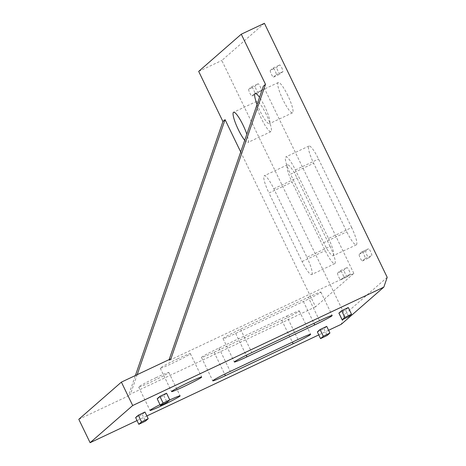 <?xml version="1.0" encoding="UTF-8"?>
<svg xmlns="http://www.w3.org/2000/svg" width="466" height="466" viewBox="0 0 466 466"><rect width="100%" height="100%" fill="white"/><g stroke="black" fill="none" stroke-linecap="round" stroke-linejoin="round"><path stroke-width="0.35" stroke-dasharray="2.33 1.75" d="M387.205 277.328L344.613 314.515L341.234 324.319M264.403 23.3L221.81 60.487L344.613 314.515M248.751 89.251A3.716 0.687 -115.2 0 0 249.782 92.979A3.716 0.687 -115.2 0 0 251.949 95.955A3.716 0.687 -115.2 0 0 251.978 95.938L254.675 93.584A3.716 0.687 -115.2 0 0 253.644 89.856A3.716 0.687 -115.2 0 0 251.477 86.88A3.716 0.687 -115.2 0 0 251.448 86.897L248.751 89.251L255.356 86.134L258.053 83.781A3.716 0.687 64.8 0 1 258.082 83.764A3.716 0.687 64.8 0 1 260.249 86.74A3.716 0.687 64.8 0 1 261.286 90.468L258.589 92.821A3.716 0.687 64.8 0 1 258.56 92.839A3.716 0.687 64.8 0 1 256.393 89.862A3.716 0.687 64.8 0 1 255.356 86.134M337.617 273.088A3.716 0.687 -115.2 0 0 338.654 276.816A3.716 0.687 -115.2 0 0 340.821 279.792A3.716 0.687 -115.2 0 0 340.85 279.775L343.547 277.421A3.716 0.687 -115.2 0 0 342.51 273.693A3.716 0.687 -115.2 0 0 340.349 270.717A3.716 0.687 -115.2 0 0 340.314 270.734L337.617 273.088L344.228 269.971L346.925 267.618A3.716 0.687 64.8 0 1 346.954 267.601A3.716 0.687 64.8 0 1 349.121 270.577A3.716 0.687 64.8 0 1 350.158 274.305L347.461 276.658A3.716 0.687 64.8 0 1 347.432 276.676A3.716 0.687 64.8 0 1 345.265 273.699A3.716 0.687 64.8 0 1 344.228 269.971M270.315 70.424A3.716 0.687 -115.2 0 0 271.352 74.146A3.716 0.687 -115.2 0 0 273.519 77.129A3.716 0.687 -115.2 0 0 273.548 77.106L276.245 74.752A3.716 0.687 -115.2 0 0 275.208 71.03A3.716 0.687 -115.2 0 0 273.041 68.048A3.716 0.687 -115.2 0 0 273.012 68.071L270.315 70.424L276.926 67.308L279.617 64.955A3.716 0.687 64.8 0 1 279.652 64.931A3.716 0.687 64.8 0 1 281.819 67.914A3.716 0.687 64.8 0 1 282.85 71.642L280.153 73.995A3.716 0.687 64.8 0 1 280.124 74.012A3.716 0.687 64.8 0 1 277.957 71.03A3.716 0.687 64.8 0 1 276.926 67.308M361.884 251.908L359.187 254.261A3.716 0.687 -115.2 0 0 360.218 257.983A3.716 0.687 -115.2 0 0 362.385 260.966A3.716 0.687 -115.2 0 0 362.42 260.948L365.111 258.589A3.716 0.687 -115.2 0 0 364.08 254.867A3.716 0.687 -115.2 0 0 361.913 251.885A3.716 0.687 -115.2 0 0 361.884 251.908L368.49 248.792L365.793 251.145A3.716 0.687 64.8 0 0 366.829 254.873A3.716 0.687 64.8 0 0 368.996 257.849A3.716 0.687 64.8 0 0 369.025 257.832L371.722 255.479A3.716 0.687 64.8 0 0 370.686 251.751A3.716 0.687 64.8 0 0 368.519 248.774A3.716 0.687 64.8 0 0 368.49 248.792M287.825 95.542A16.729 3.105 -115.2 0 0 278.266 82.523A16.729 3.105 -115.2 0 0 282.594 98.978A16.729 3.105 -115.2 0 0 292.531 112.789A16.729 3.105 -115.2 0 0 287.825 95.542M266.255 114.368A16.729 3.105 -115.2 0 0 256.696 101.355A16.729 3.105 -115.2 0 0 261.024 117.811A16.729 3.105 -115.2 0 0 270.967 131.616A16.729 3.105 -115.2 0 0 266.255 114.368M351.649 227.565L318.523 159.046A16.729 3.105 -115.2 0 0 308.964 146.033A16.729 3.105 -115.2 0 0 313.67 163.281L346.797 231.806A16.729 3.105 -115.2 0 0 356.356 244.819A16.729 3.105 -115.2 0 0 351.649 227.565L328.518 238.47L295.392 169.95A16.729 3.105 -115.2 0 0 285.833 156.937A16.729 3.105 -115.2 0 0 290.539 174.185L313.67 163.281M330.085 246.398L296.959 177.872A16.729 3.105 -115.2 0 0 287.4 164.859A16.729 3.105 -115.2 0 0 292.106 182.113L325.233 250.632A16.729 3.105 -115.2 0 0 334.792 263.645A16.729 3.105 -115.2 0 0 330.085 246.398L306.954 257.302L273.827 188.777A16.729 3.105 -115.2 0 0 264.269 175.764A16.729 3.105 -115.2 0 0 268.975 193.017L292.106 182.113M328.594 330.272L318.75 334.914M146.86 415.946L137.01 420.588M78.795 419.301L128.36 395.937L135.396 375.514M198.679 71.391L221.81 60.487M257.098 104.384A16.729 3.105 -115.2 0 0 269.4 123.694A16.729 3.105 -115.2 0 0 264.694 106.44A16.729 3.105 -115.2 0 0 259.515 97.359M244.726 140.289A16.729 3.105 -115.2 0 0 247.836 142.52A16.729 3.105 -115.2 0 0 246.829 134.185M356.356 244.819L333.225 255.723A16.729 3.105 -115.2 0 1 323.666 242.71L290.539 174.185M333.225 255.723A16.729 3.105 -115.2 0 0 328.518 238.47M334.792 263.645L311.661 274.55A16.729 3.105 -115.2 0 1 302.102 261.537L268.975 193.017M311.661 274.55A16.729 3.105 -115.2 0 0 306.954 257.302M144.967 412.037L148.153 418.783M135.577 417.623L142.229 414.449L144.926 412.095M326.707 326.363L329.893 333.108M317.317 331.949L323.969 328.775L326.66 326.421M166.531 393.205L169.723 399.95M157.141 398.797L163.793 395.622L166.49 393.269M348.271 307.531L351.457 314.276M338.881 313.123L345.533 309.948L348.23 307.595M169.647 400.02A16.729 0.868 154.2 0 0 167.48 401.028A16.729 0.868 154.2 0 0 159.989 404.68M170.952 358.75L168.797 360.637L169.152 359.601M240.701 151.968L315.558 306.826L353.84 273.402L168.797 360.637M315.558 306.826L130.515 394.055L128.36 395.937M286.689 316.099A16.729 0.868 154.2 0 1 299.323 310.938A16.729 0.868 154.2 0 1 281.837 320.34L214.098 352.273A16.729 0.868 154.2 0 1 201.463 357.434A16.729 0.868 154.2 0 1 218.95 348.032L286.689 316.099L298.001 339.498M308.259 297.273A16.729 0.868 154.2 0 1 320.893 292.112A16.729 0.868 154.2 0 1 303.407 301.508L235.668 333.44A16.729 0.868 154.2 0 1 223.028 338.607A16.729 0.868 154.2 0 1 240.52 329.206L308.259 297.273L319.565 320.672M156.168 377.629A16.729 0.868 154.2 0 0 138.682 387.03A16.729 0.868 154.2 0 0 154.118 380.53A16.729 0.868 154.2 0 0 168.803 372.468A16.729 0.868 154.2 0 0 156.168 377.629M177.732 358.803A16.729 0.868 154.2 0 0 160.246 368.204A16.729 0.868 154.2 0 0 175.688 361.703A16.729 0.868 154.2 0 0 190.373 353.642A16.729 0.868 154.2 0 0 177.732 358.803M137.196 374.664L130.515 394.055M353.84 273.402L263.354 86.222M362.42 260.948L369.025 257.832M365.111 258.589L371.722 255.479M359.187 254.261L365.793 251.145M276.245 74.752L282.85 71.642M273.548 77.106L280.153 73.995M273.012 68.071L279.617 64.955M343.547 277.421L350.158 274.305M340.85 279.775L347.461 276.658M340.314 270.734L346.925 267.618M254.675 93.584L261.286 90.468M251.978 95.938L258.589 92.821M251.448 86.897L258.053 83.781M295.392 169.95L318.523 159.046M323.666 242.71L346.797 231.806M273.827 188.777L296.959 177.872M302.102 261.537L325.233 250.632M142.229 414.449L145.462 421.136M323.969 328.775L327.196 335.462M163.793 395.622L167.026 402.304M345.533 309.948L348.766 316.635M240.52 329.206L251.826 352.605M303.407 301.508L313.95 323.322M235.668 333.44L246.234 355.308M218.95 348.032L230.262 371.431M281.837 320.34L292.38 342.149M214.098 352.273L224.67 374.134M278.266 82.523L255.135 93.427M292.531 112.789L269.4 123.694M256.696 101.355L233.565 112.259M270.967 131.616L247.836 142.52M308.964 146.033L285.833 156.937M287.4 164.859L264.269 175.764M160.246 368.204L171.558 391.597M190.373 353.642L201.679 377.035M138.682 387.03L149.994 410.43M168.803 372.468L180.115 395.867M320.893 292.112L332.2 315.511M223.028 338.607L234.34 362.006M299.323 310.938L310.636 334.338M201.463 357.434L212.776 380.833M362.385 260.966L368.996 257.849M361.913 251.885L368.519 248.774M273.041 68.048L279.652 64.931M273.519 77.129L280.124 74.012M340.349 270.717L346.954 267.601M340.821 279.792L347.432 276.676M251.477 86.88L258.082 83.764M251.949 95.955L258.56 92.839"/><path stroke-width="0.7" d="M383.827 287.132L132.699 405.513L121.387 382.12L170.952 358.75L265.509 84.34L241.272 34.204L264.403 23.3L387.205 277.328L383.827 287.132L341.234 324.319L328.594 330.272M318.75 334.914L146.86 415.946M137.01 420.588L90.107 442.7L78.795 419.301L121.387 382.12M135.396 375.514L222.917 121.527L198.679 71.391L241.272 34.204M259.515 97.359A16.729 3.105 -115.2 0 0 255.135 93.427A16.729 3.105 -115.2 0 0 257.098 104.384M246.829 134.185A16.729 3.105 -115.2 0 0 243.13 125.272A16.729 3.105 -115.2 0 0 233.565 112.259A16.729 3.105 -115.2 0 0 235.784 123.857A16.729 3.105 -115.2 0 0 244.726 140.289M132.699 405.513L90.107 442.7M148.2 418.718L144.967 412.037L138.315 415.212L135.618 417.565L138.81 424.31L145.462 421.136L148.2 418.718L141.548 421.893L138.851 424.246M138.81 424.31L135.618 417.565M329.934 333.044L326.707 326.363L320.055 329.538L317.358 331.891L320.544 338.636L327.196 335.462L329.934 333.044L323.288 336.225L320.591 338.578M320.544 338.636L317.358 331.891M169.764 399.892L166.531 393.205L159.879 396.38L157.188 398.733L160.374 405.478L167.026 402.304L169.764 399.892L163.112 403.067L160.415 405.42M160.374 405.478L157.188 398.733M342.114 319.81L338.881 313.123L341.619 310.711L348.271 307.531L351.504 314.218L344.852 317.393L342.114 319.81L348.766 316.635L351.504 314.218M189.045 382.202A16.729 0.868 154.2 0 0 171.558 391.597A16.729 0.868 154.2 0 0 186.994 385.097A16.729 0.868 154.2 0 0 201.679 377.035A16.729 0.868 154.2 0 0 189.045 382.202M159.989 404.68A16.729 0.868 154.2 0 0 149.994 410.43A16.729 0.868 154.2 0 0 165.43 403.929A16.729 0.868 154.2 0 0 180.115 395.867A16.729 0.868 154.2 0 0 169.647 400.02M319.565 320.672L251.826 352.605A16.729 0.868 154.2 0 0 234.34 362.006A16.729 0.868 154.2 0 0 246.974 356.84L314.713 324.907A16.729 0.868 154.2 0 0 332.2 315.511A16.729 0.868 154.2 0 0 319.565 320.672M298.001 339.498L230.262 371.431A16.729 0.868 154.2 0 0 212.776 380.833A16.729 0.868 154.2 0 0 225.41 375.666L293.149 343.733A16.729 0.868 154.2 0 0 310.636 334.338A16.729 0.868 154.2 0 0 298.001 339.498M222.917 121.527L225.072 119.646L137.196 374.664M225.072 119.646L240.701 151.968M265.509 84.34L263.354 86.222L169.152 359.601M138.315 415.212L141.548 421.893M320.055 329.538L323.288 336.225M159.879 396.38L163.112 403.067M341.619 310.711L344.852 317.393M338.922 313.065L342.155 319.746M313.95 323.322L314.713 324.907M246.234 355.308L246.974 356.84M292.38 342.149L293.149 343.733M224.67 374.134L225.41 375.666"/></g></svg>
